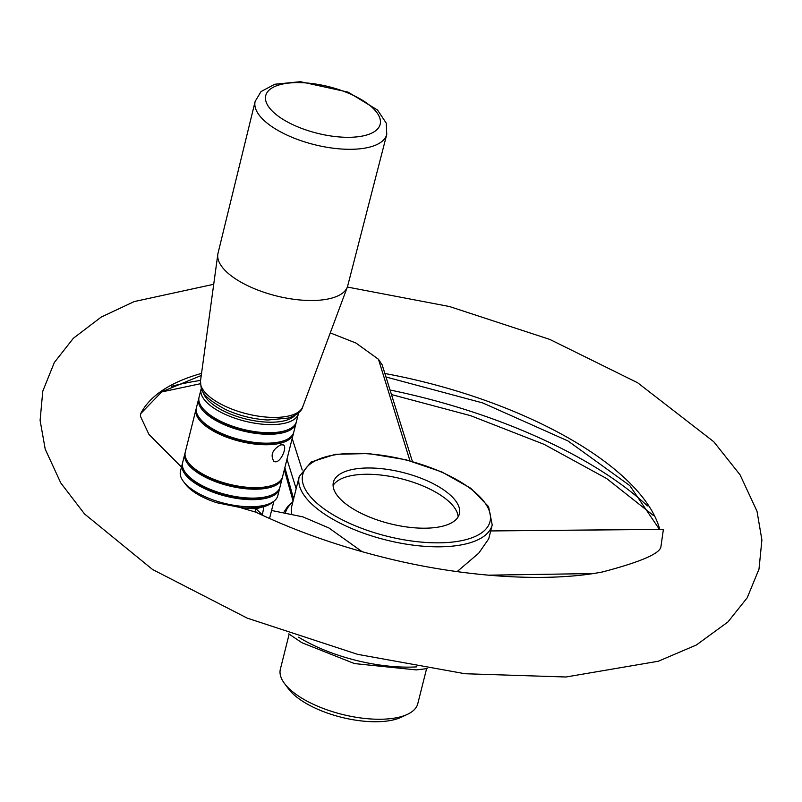 <?xml version="1.0" encoding="UTF-8"?>
<svg xmlns="http://www.w3.org/2000/svg" width="802" height="802" viewBox="0 0 802 802"><rect width="100%" height="100%" fill="white"/><g stroke="black" fill="none" stroke-linecap="round" stroke-linejoin="round"><path stroke-width="1.2" d="M255.156 101.393L218.014 253.282A66.867 27.198 14.1 0 0 217.803 254.424A66.867 27.198 14.1 0 0 276.249 295.888A66.867 27.198 14.1 0 0 347.366 286.966A66.867 27.198 14.1 0 0 347.707 285.863L386.754 134.445A67.849 27.599 -165.9 0 1 321.351 146.235A67.849 27.599 -165.9 0 1 255.156 101.393L261.001 91.598L274.765 84.25L300.389 81.694L348.068 92.11L377.592 110.095L386.253 123.147L386.754 134.445M289.151 634.161L280.369 669.149A70.847 28.812 14.1 0 0 284.429 683.394L288.499 688.878A64.942 26.416 14.1 0 0 305.702 703.164A64.942 26.416 14.1 0 0 401.301 717.219L407.486 714.311A70.847 28.812 14.1 0 0 417.792 703.665L426.584 668.688M185.102 452.95A50.185 20.411 14.1 0 0 184.861 453.721L182.635 462.614A50.185 20.411 14.1 0 0 185.503 472.709A50.185 20.411 14.1 0 0 226.334 494.633A50.185 20.411 14.1 0 0 272.67 494.603A50.185 20.411 14.1 0 0 279.978 487.065L282.204 478.172A50.185 20.411 14.1 0 0 282.364 477.38M184.861 453.721A50.185 20.411 14.1 0 0 228.56 485.741A50.185 20.411 14.1 0 0 282.204 478.172M182.475 463.406A50.185 20.411 14.1 0 0 182.234 464.188L180.46 471.245A50.185 20.411 14.1 0 0 183.337 481.34A50.185 20.411 14.1 0 0 265.703 504.969A50.185 20.411 14.1 0 0 270.505 503.235A50.185 20.411 14.1 0 0 277.803 495.696L279.577 488.639A50.185 20.411 14.1 0 0 279.738 487.837M663.585 529.38L509.07 530.774L663.404 529.3L660.948 546.473C660.537 553.34 641.079 561.821 602.563 571.936C547.586 582.683 462.122 577.56 380.81 556.678C335.527 545.159 293.913 530.333 255.958 512.197L241.743 508.057A311.457 126.676 -165.9 0 1 240.911 507.636A47.228 19.208 14.1 0 0 243.778 507.846A47.228 19.208 14.1 0 0 262.896 506.323A47.228 19.208 14.1 0 0 267.417 504.689L270.505 503.235M240.911 507.636L216.851 502.744A47.228 19.208 14.1 0 1 185.593 484.368L183.337 481.34M196.269 408.479A50.185 20.411 14.1 0 0 196.029 409.261L185.262 452.148A50.185 20.411 14.1 0 0 188.139 462.243L188.751 463.065A49.303 20.05 14.1 0 0 228.851 484.608A49.303 20.05 14.1 0 0 274.374 484.578L275.297 484.137A50.185 20.411 14.1 0 0 282.605 476.609L293.382 433.712A50.185 20.411 14.1 0 0 293.532 432.92M188.139 462.243A50.185 20.411 14.1 0 0 228.961 484.177A50.185 20.411 14.1 0 0 275.297 484.137M185.503 472.709L186.114 473.531A49.303 20.05 14.1 0 0 226.224 495.075A49.303 20.05 14.1 0 0 271.748 495.034L272.67 494.603M182.234 464.188A50.185 20.411 14.1 0 0 225.933 496.207A50.185 20.411 14.1 0 0 279.577 488.639M196.029 409.261A50.185 20.411 14.1 0 0 239.728 441.28A50.185 20.411 14.1 0 0 293.382 433.712M198.896 398.023A50.185 20.411 14.1 0 0 198.665 398.794L196.43 407.687A50.185 20.411 14.1 0 0 199.307 417.782L199.919 418.604A49.303 20.05 14.1 0 0 240.019 440.148A49.303 20.05 14.1 0 0 285.542 440.108L286.464 439.676A50.185 20.411 14.1 0 0 293.773 432.138L296.008 423.245A50.185 20.411 14.1 0 0 296.169 422.453M198.665 398.794A50.185 20.411 14.1 0 0 242.364 430.814A50.185 20.411 14.1 0 0 296.008 423.245M201.091 389.12L199.056 397.231A50.185 20.411 14.1 0 0 201.934 407.316L202.545 408.138A49.303 20.05 14.1 0 0 242.645 429.682A49.303 20.05 14.1 0 0 288.169 429.651L289.091 429.21A50.185 20.411 14.1 0 0 296.399 421.682L298.434 413.571A50.185 20.411 -165.9 0 1 244.79 421.14A50.185 20.411 -165.9 0 1 201.091 389.12A50.185 20.411 -165.9 0 1 201.342 388.308M199.307 417.782A50.185 20.411 14.1 0 0 240.129 439.707A50.185 20.411 14.1 0 0 286.464 439.676M295.126 415.235A48.411 19.689 -165.9 0 1 245.362 418.875A48.411 19.689 -165.9 0 1 203.217 392.158M298.595 412.739A50.185 20.411 -165.9 0 1 298.434 413.571M330.274 332.89L355.998 343.066L378.454 359.266L382.173 364.87L412.398 461.461M256.75 512.608A2.947 2.496 -60.6 0 1 256.049 508.779L261.933 514.493A2.947 2.406 -32.2 0 0 261.652 514.894M241.743 508.057L256.049 508.779L263.908 506.623L262.304 515.195M271.567 510.493L302.865 516.859L328.88 527.947L362.173 551.706M354.324 509.611A64.942 26.416 14.1 0 0 419.346 528.107A64.942 26.416 14.1 0 0 459.376 513.912A64.942 26.416 14.1 0 0 402.815 472.468A64.942 26.416 14.1 0 0 333.401 482.273A64.942 26.416 14.1 0 0 354.324 509.611M333.081 485.531A64.942 26.416 -165.9 0 1 436.869 492.849A64.942 26.416 -165.9 0 1 458.112 516.929M509.07 530.774L490.704 530.944M292.189 438.433L302.214 470.002M409.962 460.789L378.454 359.266M457.11 571.625L478.734 553.179L488.729 538.814L492.207 524.939L488.558 506.583L470.774 488.278L441.842 471.937L406.012 459.767L368.679 453.561L335.457 454.293L311.136 462.022L299.246 476.468A99.478 40.461 14.1 0 0 331.296 518.363A99.478 40.461 14.1 0 0 430.905 546.683A99.478 40.461 14.1 0 0 492.207 524.939M488.137 575.174L592.929 573.56M284.429 683.394A70.847 28.812 14.1 0 0 303.196 698.983A70.847 28.812 14.1 0 0 407.486 714.311M280.82 444.799L283.347 444.93C287.938 446.945 279.657 465.35 273.773 461.22C270.184 454.935 272.53 449.461 280.82 444.799M201.934 407.316A50.185 20.411 14.1 0 0 242.755 429.25A50.185 20.411 14.1 0 0 289.091 429.21M323.286 134.636A58.987 23.99 -165.9 0 1 272.981 87.408A58.987 23.99 -165.9 0 1 372.589 107.829A58.987 23.99 -165.9 0 1 323.286 134.636M200.49 381.05C201.432 389.582 199.217 395.155 225.733 409.581C239.186 415.707 253.242 419.175 267.918 419.997L288.399 418.042C296.981 414.925 301.773 411.165 302.775 406.744A52.792 21.474 -165.9 0 1 252.169 415.045A52.792 21.474 -165.9 0 1 200.49 381.05L217.803 254.424M201.533 373.401A269.652 109.674 14.1 0 0 140.741 413.591L140.39 416.178L148.921 434.363L181.503 467.115M659.725 529.34A269.652 109.674 14.1 0 0 384.87 373.491M647.425 505.902A304.93 124.029 14.1 0 0 390.043 390.013M200.58 380.409A304.93 124.029 14.1 0 0 171.448 386.343M272.349 502.252A44.28 18.015 14.1 0 1 263.908 506.623A2.947 2.185 -105.3 0 0 263.998 505.992M242.344 508.237L243.778 507.846M284.86 467.616L293.622 498.844M296.169 488.689L286.966 459.245M299.246 476.468L291.838 505.962A99.478 40.461 14.1 0 0 291.888 514.623M333.863 515.225A96.531 39.258 14.1 0 0 488.558 525.34A96.531 39.258 14.1 0 0 366.735 453.721A96.531 39.258 14.1 0 0 333.863 515.225M292.77 502.232A104.009 42.306 14.1 0 0 285.332 513.29M298.625 637.209A99.478 40.461 14.1 0 0 301.071 638.673A99.478 40.461 14.1 0 0 416.799 666.883M302.775 406.744L347.366 286.966M213.713 284.289L134.225 301.572L101.182 317.091L73.373 338.254L54.346 362.474L42.787 391.155L40.1 420.398L45.223 449.19L60.792 482.974L84.551 513.962L152.56 569.49L247.287 618.162L357.632 654.342L465.01 673.73L565.971 676.998L658.312 661.239L696.326 645.029L727.935 621.951L747.203 597.791L759.003 569.099L761.9 539.967L757.008 511.235L740.096 474.874L713.75 441.712L637.63 382.755L549.821 339.426L449.491 306.534L347.336 287.046M653.52 515.566L606.703 478.573L544.237 444.408L470.724 415.707L391.466 394.554M200.38 383.737L161.513 391.988M284.319 469.782L293.081 501.009M292.87 501.821L287.778 506.343L283.447 512.909M201.252 375.496L161.874 391.747L140.741 413.591M659.424 529.34L629.811 485.611L568.016 440.98L482.794 402.955L385.962 376.99M427.065 668.607L416.308 669.911L354.444 663.575L301.903 642.713L288.77 633.861M269.552 518.493L273.893 501.21"/></g></svg>
